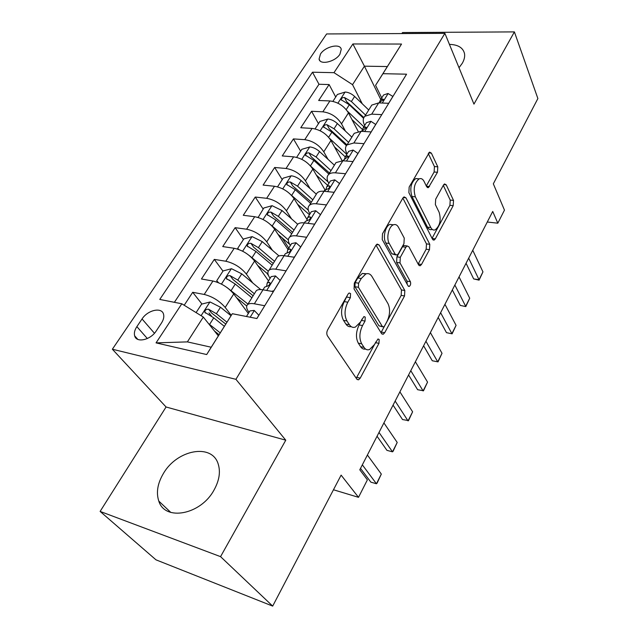 <?xml version="1.0" encoding="UTF-8"?>
<svg xmlns="http://www.w3.org/2000/svg" width="638" height="638" viewBox="0 0 638 638"><rect width="100%" height="100%" fill="white"/><g stroke="black" fill="none" stroke-linecap="round" stroke-linejoin="round"><path stroke-width="0.96" d="M350.549 293.544L349.146 293.001L348.101 294.038L327.677 329.822C326.592 332.063 326.512 334.049 327.438 335.803L356.865 379.203L358.572 379.809L360.215 378.151L378.98 343.348L379.163 339.464L377.975 338.993L374.514 344.504L369.585 349.512C367.368 350.294 365.518 349.584 364.019 347.391L361.706 343.818C359.05 338.507 359.33 332.422 362.543 325.563L365.032 321.074L365.215 317.078L363.923 316.568L360.374 322.126L355.454 327.039C353.053 327.908 351.036 327.142 349.401 324.758L346.976 320.994C344.177 315.435 344.448 309.175 347.79 302.213L350.374 297.667L350.549 293.544M459.009 67.732L462.279 63.29C464.312 59.725 465.046 56.439 464.472 53.409C462.949 47.643 457.932 44.636 449.431 44.381M163.384 473.54C157.554 483.421 156.023 492.608 158.798 501.085C164.835 521.493 200.691 514.834 213.969 490.159C219.257 480.653 220.668 471.945 218.204 464.049C212.063 443.059 177.021 449.599 163.384 473.54M320.459 54.063L319.08 59.071C319.901 65.379 335.293 61.862 339.918 54.23L341.242 49.333C340.357 42.985 325.109 46.526 320.459 54.063M437.477 172.276L437.788 166.821L431.376 153.128L429.534 152.107L409.165 187.022L408.878 192.668L432.516 239.258L434.143 240.079L435.315 238.851L453.203 205.667L453.514 200.412L446.233 184.853L444.55 183.927L443.482 185.036L435.682 199.192L435.371 204.599L439.135 212.31C441.281 219.966 439.981 225.804 435.236 229.824C433.465 230.485 431.99 229.728 430.825 227.559L415.37 196.847C413.033 189.015 414.285 183.018 419.15 178.847C421.144 178.09 422.779 178.943 424.071 181.423L426.647 186.695L428.425 187.636L437.477 172.276L434.119 172.005L434.43 166.558L428.289 153.527M220.557 556.647L285.768 440.188L166.071 406.988L100.118 511.421L220.557 556.647L272.681 606.1L341.115 475.127L358.508 497.329L367.384 479.864L359.792 469.791L492.719 211.457L497.823 223.188L504.467 210.125L493.334 183.816L537.882 98.547L514.395 31.9L402.53 32.546L401.884 33.567M285.768 440.188L235.924 379.315L444.893 33.343L473.954 104.122L514.395 31.9M379.124 244.952L377.17 244.091L375.846 245.415L354.329 283.12L354.066 288.99L381.54 333.554L383.231 334.232L384.706 332.717L404.532 295.952L404.819 290.497L379.124 244.952L376.452 244.593M382.497 233.763L402.865 198.067L404.045 196.879L405.943 197.82L429.781 244.306L429.486 249.665L421.519 264.435L420.267 265.735L418.624 264.953L408.894 246.778L407.132 245.941L405.88 247.225L400.289 257.337L400.002 262.904L410.378 281.669C411 283.711 410.625 285.298 409.261 286.43L408.097 285.904L382.218 239.521L382.497 233.763M272.681 606.1L155.975 559.829L100.118 511.421M335.716 97.016L329.12 84.559L318.665 100.485L329.918 100.94L322.844 111.817C330.827 112.894 337.047 116.898 341.521 123.828L345.429 131.109M318.466 123.652L311.575 111.283L300.761 127.744L312.07 128.413L304.757 139.666C312.787 140.886 319.128 144.946 323.777 151.836L328.044 159.356M300.642 151.174L293.432 138.909L282.251 155.935L293.6 156.836L286.039 168.48C294.118 169.86 300.586 173.967 305.427 180.809L310.1 188.601M282.211 179.629L274.675 167.475L263.103 185.1L274.492 186.256L266.66 198.306C274.795 199.853 281.382 204.016 286.422 210.795L291.574 218.898M288.799 248.11L281.996 237.759M263.151 209.065L255.256 197.046L243.269 215.293L254.706 216.713L246.595 229.209C254.777 230.924 261.492 235.143 266.748 241.858L272.458 250.319M268.494 275.536L266.812 273.12M243.413 239.545L235.143 227.67L222.734 246.571L234.202 248.286L225.788 261.229C234.018 263.143 240.877 267.418 246.348 274.061L252.728 282.937M230.095 280.72L229.632 280.09M222.973 271.102L214.304 259.403L201.441 278.997L212.94 281.015C221.195 283.041 228.133 287.355 233.747 293.943L248.341 313.481M329.918 100.94C337.869 101.96 344.049 105.94 348.46 112.886L358.205 131.452M312.07 128.413C320.077 129.578 326.369 133.613 330.947 140.519L342.151 160.728M293.6 156.836C301.662 158.152 308.074 162.235 312.843 169.102L325.069 189.964M274.492 186.256C282.61 187.732 289.142 191.871 294.102 198.673L306.83 219.177M254.706 216.713C262.872 218.363 269.531 222.558 274.699 229.305L287.969 249.45M234.202 248.286C242.416 250.112 249.211 254.371 254.594 261.038L268.51 280.895M156.246 330.931L161.43 323.107C163.535 319.821 164.237 316.863 163.543 314.231C161.821 306.83 147.697 310.004 142.051 318.952L136.867 326.64C134.65 330.021 133.916 333.092 134.658 335.843C136.373 343.212 150.616 340.038 156.246 330.931M235.924 379.315L112.36 349.225L326.624 33.95L444.893 33.343M329.12 84.559L318.976 84.264L312.492 72.214L159.763 299.437L181.806 303.776L203.315 317.062L218.34 335.875M312.492 72.214L333.993 72.668L352.894 43.966L401.533 44.046L382.928 73.689L406.565 74.183L256.883 318.545L232.312 313.713L206.688 354.553L156.055 342.877L181.806 303.776M364.713 125.455L364.521 125.096C362.719 121.435 362.823 118.493 364.832 116.268L371.723 114.146L381.795 114.633M347.096 153.917L346.905 153.559C345.006 149.93 345.038 147.051 347.008 144.914L353.875 142.976L364.011 143.662M328.857 183.377L328.658 183.026C326.664 179.438 326.624 176.614 328.546 174.573C330.037 173.177 332.326 172.603 335.397 172.842L345.589 173.743M309.972 213.889L309.765 213.547C307.668 209.998 307.556 207.254 309.422 205.308C310.881 203.985 313.154 203.482 316.241 203.793L326.481 204.926M290.402 245.51L290.186 245.175C287.977 241.674 287.778 239.011 289.596 237.169C291.016 235.932 293.273 235.502 296.375 235.893L306.671 237.272M270.113 278.304L269.874 277.969C267.553 274.531 267.274 271.947 269.021 270.233C270.4 269.076 272.649 268.734 275.76 269.204L286.103 270.855M201.967 304.039L192.7 292.3L204.216 294.445C212.494 296.558 219.48 300.897 225.19 307.444L231.267 315.363M249.051 312.341L248.804 312.006C246.356 308.625 245.981 306.144 247.664 304.557C248.995 303.497 251.22 303.241 254.347 303.8L264.73 305.738M255.328 292.244L256.301 290.673C257.656 289.572 259.889 289.277 263.016 289.804L273.375 291.622M388.733 103.3L378.685 102.893L371.787 105.079L370.519 107.128M371.196 131.922L361.092 131.324L354.21 133.334L352.974 135.32M353.037 161.581L342.869 160.768L336.011 162.586L334.814 164.5M334.208 192.317L323.984 191.28C320.906 190.993 318.625 191.528 317.158 192.883L316.009 194.726M314.686 224.185L304.414 222.909C301.311 222.55 299.047 223.013 297.611 224.289L296.518 226.043M294.421 257.266L284.101 255.726C280.991 255.288 278.734 255.671 277.339 256.859L276.302 258.534M214.304 259.403L225.788 261.229M235.143 227.67L246.595 229.209M255.256 197.046L266.66 198.306M274.675 167.475L286.039 168.48M293.432 138.909L304.757 139.666M311.575 111.283L322.844 111.817M318.976 84.264L174.381 302.316M192.7 292.3L184.199 305.251M380.766 99.504L364.418 66.177L352.543 84.671L362.272 103.803M203.315 317.062L187.381 341.888L211.21 347.231L232.312 313.713M166.071 406.988L112.36 349.225M487.28 222.024L497.823 223.188M333.467 489.769L358.508 497.329M381.739 97.933L375.567 85.325L387.354 66.551L364.418 66.177L352.894 43.966M211.664 316.328L209.001 312.955M382.928 73.689L375.567 85.325M352.543 84.671L333.993 72.668M187.381 341.888L156.055 342.877M211.21 347.231L206.688 354.553M401.533 44.046L387.354 66.551M347.463 295.147L344.297 301.607C340.955 308.545 340.692 314.797 343.499 320.348L346.976 320.994M351.187 326.632C349.098 327.039 347.351 326.193 345.932 324.104L343.499 320.348M365.526 349.026C363.564 349.433 361.929 348.659 360.606 346.705L358.285 343.132C355.621 337.829 355.892 331.76 359.114 324.917L362.097 319.016M356.227 378.262L375.926 341.904M380.982 332.645L401.182 295.402L401.462 289.955L376.029 245.12M358.596 283.192L358.412 287.283L382.361 326.481L383.55 326.967L384.578 325.922L387.059 321.329C390.089 314.781 390.384 308.856 387.944 303.568L372.002 276.541C370.359 273.917 368.293 273.064 365.789 273.981L361.26 278.503L358.596 283.192L355.119 282.634L354.935 286.717L358.412 287.283M382.609 326.792L378.972 325.851L354.935 286.717M366.459 273.758L362.328 273.455L357.79 277.953L361.26 278.503M355.119 282.634L357.79 277.953M402.849 198.099L426.463 243.883L429.781 244.306M418.145 264.052L426.168 249.227L426.463 243.883M404.978 245.662L403.75 245.502L402.498 246.778L396.9 256.867L396.613 262.417L407.036 281.159L410.378 281.669M407.148 284.205L407.036 281.159M398.415 227.184C397.083 224.839 395.393 224.05 393.343 224.823C388.678 226.45 386.062 238.269 389.244 243.453L395.225 254.267L397.035 255.088L398.327 253.78L403.95 243.652L404.245 238.078L398.415 227.184M393.375 224.807L389.914 224.409C385.232 226.035 382.625 237.822 385.815 242.998L389.244 243.453M395.751 254.913L391.82 253.796L385.815 242.998M426.288 185.969L434.119 172.005M418.975 178.927L415.745 178.552C410.88 182.707 409.62 188.696 411.973 196.512L415.37 196.847M431.926 229.433C430.14 230.087 428.664 229.337 427.492 227.168L411.973 196.512M432.054 238.349L449.918 205.332L450.229 200.085L443.298 185.371M208.586 323.665L220.222 332.876M214.488 331.042L219.081 334.695M196.097 312.604L201.584 304.143L210.109 301.981L220.501 307.245L231.028 315.73M226.929 322.19L216.378 313.729L208.602 309.239C206.114 309.087 204.846 310.1 204.814 312.277L213.754 317.852L224.337 326.313M208.602 309.239L211.561 313.003L225.756 324.048M256.835 318.537L258.845 315.26L254.187 310.411L249.921 310.921L249.306 311.918M367.392 455.014L381.317 474.074L377.122 483.062L376.444 483.764L370.861 482.145L360.51 468.388M381.317 474.074L376.444 483.764L362.336 464.847M227.016 287.547L247.959 304.079M236.554 297.699L246.731 306.009M218.052 282.53L216.721 280.768L223.093 270.927L231.522 268.71L241.754 273.838L260.703 289.548M216.721 280.768L218.611 282.762M254.371 293.783L237.775 280.09L230.151 275.672C227.726 275.536 226.49 276.501 226.434 278.567L235.255 284.062L251.898 297.755M230.151 275.672L232.966 279.5L253.134 295.769M249.314 255.559L268.271 271.182M257.696 265.472L268.032 274.141M238.373 249.354L237.687 248.381L243.836 238.899L252.169 236.634L262.25 241.627L279.037 255.934M237.687 248.381L238.867 249.53M274.555 261.341L258.414 247.656L250.917 243.317C248.565 243.198 247.353 244.115 247.281 246.077L255.974 251.492L272.171 265.177M250.917 243.317L253.613 247.201L273.239 263.454M270.703 224.751L288.36 239.88M278.001 234.313L289.708 244.402M258.135 217.47L263.845 207.988L272.099 205.683L282.02 210.548L297.675 224.233M257.919 217.143L258.35 217.534M294.03 230.039L278.32 216.37L270.959 212.103C268.67 211.991 267.481 212.869 267.394 214.735L275.967 220.062L291.733 233.739M270.959 212.103L273.527 216.043L292.651 232.264M291.231 195.053L308.29 210.141M297.523 204.184L309.446 214.751M277.546 186.838L283.176 178.146L291.335 175.801C294.716 176.271 297.97 177.85 301.104 180.546L316.336 194.191M312.835 199.814L297.531 186.168L290.306 181.974C288.073 181.87 286.909 182.715 286.805 184.494L295.258 189.733L310.618 203.386M290.306 181.974L292.754 185.953L311.392 202.142M271.629 291.319L273.854 290.753L280.162 280.449L275.457 275.927L271.158 276.621L270.496 277.682M264.012 288.161L264.658 287.116L266.652 286.374C268.67 285.904 269.81 284.747 270.073 282.921L269.18 282.291L267.178 283.041L266.596 286.382M383.909 422.922L397.211 442.453L393.072 451.329L392.498 451.832L386.939 450.356L377.05 436.248M397.211 442.453L392.498 451.832L379.012 432.436M293.56 257.138L294.612 256.859L300.697 246.938L295.936 242.719L291.606 243.572L290.912 244.697M284.66 254.793L285.346 253.685L287.371 252.855C289.341 252.361 290.465 251.244 290.721 249.514L289.804 248.916L287.778 249.753L287.052 252.903M399.898 391.852L412.611 411.813L408.519 420.586L402.522 419.557L393.064 405.13M412.611 411.813L408.041 420.905L395.153 401.071M314.638 224.185L320.475 214.647L315.682 210.707L311.32 211.712L310.594 212.893M304.565 222.63L305.291 221.466L307.341 220.541C309.271 220.03 310.371 218.954 310.626 217.319L309.685 216.745L307.636 217.678L306.798 220.66M415.378 361.762L427.548 382.106L423.496 390.775L417.627 389.706L408.575 374.984M427.548 382.106L423.114 390.927L410.784 370.686M334.16 192.309L339.552 183.513L334.719 179.836L330.34 180.985L329.583 182.213M323.897 191.264L326.592 189.39C328.49 188.856 329.567 187.819 329.822 186.272L328.857 185.722L326.784 186.735L325.866 189.59M430.387 332.597L442.022 353.3L438.027 361.874L432.269 360.757L423.608 345.764M442.022 353.3L437.724 361.858L425.937 341.25M316.328 175.051L327.653 185.331M310.873 166.351L328.107 181.974M296.638 157.363L301.846 149.308L309.916 146.931C313.282 147.338 316.488 148.877 319.542 151.557L334.392 165.178M331.01 170.617L316.089 156.988L308.983 152.865C306.814 152.777 305.674 153.583 305.562 155.281L313.896 160.441L328.865 174.07M308.983 152.865L311.328 156.892L329.503 173.034M352.989 161.573L357.95 153.471L353.093 150.042L348.699 151.318L347.909 152.602M342.766 160.76L348.348 156.302L347.359 155.792L345.262 156.876L344.281 159.612M444.933 304.318L456.074 325.356L452.119 333.826L446.48 332.661L438.186 317.429M456.074 325.356L451.903 333.65L440.619 312.708M452.119 333.826L446.48 332.661M334.464 146.86L345.254 156.884M329.535 138.358L346.801 154.388M315.076 128.884L319.901 121.435L327.876 119.027C331.226 119.362 334.384 120.869 337.366 123.541L351.849 137.13M348.579 142.386L334.033 128.796L327.047 124.737C324.925 124.657 323.801 125.431 323.681 127.05L331.912 132.13L346.402 145.631M327.047 124.737L329.28 128.796L347.016 144.89M371.149 131.922L375.718 124.466L370.837 121.276L366.427 122.671L365.614 123.995M353.875 142.976L361.092 131.324L363.11 130.296L366.228 127.369L365.223 126.882L363.11 128.039L362.073 130.678M459.049 276.892L469.712 298.225L465.804 306.599L460.269 305.403L452.334 289.947M469.712 298.225L465.66 306.28L454.862 285.034M465.804 306.599L460.269 305.403M351.969 119.569L362.288 129.378M347.415 111.172L363.883 126.787M332.908 101.354L337.358 94.472L345.254 92.032C348.579 92.319 351.697 93.786 354.608 96.45L368.732 109.991M365.566 115.079L351.379 101.53L344.512 97.534C342.439 97.47 341.338 98.212 341.21 99.759L349.321 104.752L363.564 118.317M344.512 97.534L346.641 101.625L363.875 117.583M388.686 103.292L392.88 96.45L387.984 93.475L383.566 94.982L382.72 96.346M378.996 102.909L383.51 99.408L382.489 98.954L380.352 100.174L379.283 102.734M472.75 250.271L482.958 271.884L479.09 280.154L479.026 279.707L473.667 278.926L466.059 263.263M482.958 271.884L479.026 279.707L468.683 258.175M479.09 280.154L473.667 278.926M348.46 112.886L341.521 123.828M330.947 140.519L323.777 151.836M312.843 169.102L305.427 180.809M294.102 198.673L286.422 210.795M274.699 229.305L266.748 241.858M254.594 261.038L246.348 274.061M233.747 293.943L225.19 307.444M264.658 287.116L254.347 303.8M378.685 102.893L371.723 114.146M342.869 160.768L335.397 172.842M324.519 190.395L316.241 203.793M305.291 221.466L296.375 235.893M284.101 255.726L275.76 269.204M212.94 281.015L204.216 294.445M147.338 338.531L136.867 326.64M154.444 333.251L142.051 318.952M344.297 301.607L347.79 302.213M345.932 324.104L349.401 324.758M361.594 320.443L365.032 321.074M359.114 324.917L362.543 325.563M358.285 343.132L361.706 343.818M360.606 346.705L364.019 347.391M375.599 342.686L378.98 343.348M356.817 377.393L360.215 378.151M346.889 297.069L350.374 297.667M401.462 289.955L404.819 290.497M401.182 295.402L404.532 295.952M381.333 332.079L384.706 332.717M378.972 325.851L382.361 326.481M403.224 197.541L405.943 197.82M426.168 249.227L429.486 249.665M418.193 263.965L421.519 264.435M402.498 246.778L405.88 247.225M396.9 256.867L400.289 257.337M396.613 262.417L400.002 262.904M391.82 253.796L395.225 254.267M426.407 186.216L429.526 186.503M427.492 227.168L430.825 227.559M443.737 184.629L446.233 184.853M450.229 200.085L453.514 200.412M449.918 205.332L453.203 205.667M432.109 238.452L435.315 238.851M428.632 152.937L431.376 153.128M434.43 166.558L437.788 166.821M209.894 302.029L201.098 315.698M213.754 317.852L209.583 324.415M220.501 307.245L216.378 313.729M250.176 317.222L254.307 310.531M231.315 268.765L221.442 284.093M235.255 284.062L231.227 290.386M241.754 273.838L237.775 280.09M251.962 236.69L242.623 251.197M255.974 251.492L252.098 257.585M262.25 241.627L258.414 247.656M271.892 205.739L263.039 219.48M275.967 220.062L272.219 225.948M282.02 210.548L278.32 216.37M291.127 175.857L282.746 188.872M295.258 189.733L291.646 195.419M301.104 180.546L297.531 186.168M266.692 290.45L275.576 276.039M270.057 283.543L269.18 282.291M287.762 256.277L296.056 242.823M290.681 250.24L289.804 248.916M308.058 223.364L315.802 210.803M310.539 218.124L309.685 216.745M327.613 191.647L334.838 179.924M329.679 187.149L328.857 185.722M309.709 146.987L301.774 159.325M313.896 160.441L310.443 165.864M319.542 151.557L316.089 156.988M346.474 161.055L353.213 150.129M348.149 157.243L347.359 155.792M327.677 119.083L320.148 130.774M331.912 132.13L328.642 137.266M337.366 123.541L334.033 128.796M364.673 131.54L370.957 121.356M365.981 128.35L365.223 126.882M345.054 92.095L337.917 103.173M349.321 104.752L346.227 109.616M354.608 96.45L351.379 101.53M382.25 103.037L388.103 93.547M383.207 100.429L382.489 98.954M170.801 512.426L158.798 501.085M319.973 60.77L319.08 59.071M256.301 290.673L247.664 304.557M277.339 256.859L269.021 270.233M297.611 224.289L289.596 237.169M317.158 192.883L309.422 205.308M336.011 162.586L328.546 174.573M354.21 133.334L347.008 144.914M371.787 105.079L364.832 116.268M137.792 339.368L134.658 335.843M357.089 379.482L358.572 379.809M381.883 333.969L383.231 334.232M362.328 273.455L365.789 273.981M419.118 265.567L420.267 265.735M403.75 245.502L407.132 245.941M408.408 286.295L409.261 286.43M389.914 224.409L393.343 224.823M427.316 187.54L428.425 187.636M415.745 178.552L419.15 178.847M433.058 239.944L434.143 240.079M205.444 313.083L204.814 312.277M249.921 310.921L246.475 316.496M226.984 279.308L226.434 278.567M247.751 246.746L247.281 246.077M267.793 215.349L267.394 214.735M287.148 185.044L286.805 184.494M271.158 276.621L267.178 283.041M291.606 243.572L287.778 249.753M285.346 253.685L284.085 255.726M311.32 211.712L307.636 217.678M330.34 180.985L326.784 186.735M305.849 155.784L305.562 155.281M348.699 151.318L345.262 156.876M323.937 127.504L323.681 127.05M366.427 122.671L363.11 128.039M341.426 100.166L341.21 99.759M383.566 94.982L380.352 100.174"/></g></svg>
